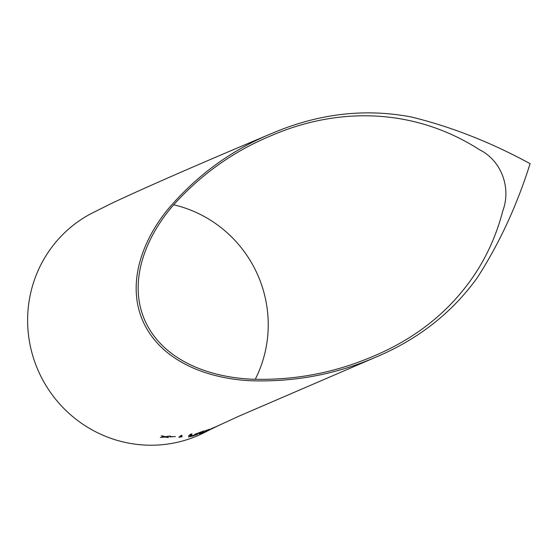 <?xml version="1.0" encoding="UTF-8"?>
<svg xmlns="http://www.w3.org/2000/svg" width="558" height="558" viewBox="0 0 558 558"><rect width="100%" height="100%" fill="white"/><g stroke="black" fill="none" stroke-linecap="round" stroke-linejoin="round"><path stroke-width="0.84" d="M215.262 427.044L211.287 428.6M208.287 430.337L204.381 431.801M207.22 431.111A123.283 120.605 -118.2 0 1 207.164 431.139A123.283 120.605 -118.2 0 1 195.195 436.733A123.283 120.605 -118.2 0 1 39.548 373.574A123.283 120.605 -118.2 0 1 90.48 213.93L111.621 203.37C145.171 187.53 198.753 164.143 272.36 133.202C318.813 113.511 365.204 108.119 411.518 117.034C451.499 126.84 491.026 142.388 530.1 163.668C516.875 205.651 499.257 243.679 477.236 277.765C451.715 313.261 417.335 339.975 374.083 357.915L369.626 359.743C332.512 374.857 293.55 381.881 252.739 380.8C209.745 379.321 160.125 362.288 142.171 319.427C126.778 281.811 143.106 240.073 166.982 210.436C196.032 175.819 231.158 150.074 272.36 133.202M199.973 433.643L202.819 432.666L199.973 433.643M204.626 431.941L207.137 430.846L204.626 431.941M218.499 425.559L211.259 428.844M205.393 430.72L209.954 429.123L205.156 430.874M204.27 430.853L194.7 434.354L203.426 431.076L196.8 433.726L202.408 432.066L196.793 433.712M191.98 433.887L190.85 434.096L188.653 435.728L190.85 434.096L191.98 433.894L190.006 435.345L191.924 434.933L190.006 435.338M180.987 435.505L182.152 435.38L180.98 435.491L178.853 437.284L180.98 435.491M182.152 435.38L180.234 436.97L182.215 436.712L180.234 436.963M170.281 436.747L175.407 436.523L170.071 436.956M164.394 436.872L160.39 437.458L164.394 436.879L161.311 435.875L165.273 436.733L169.004 436.112L165.273 436.733L162.797 435.951M170.448 436.091L169.004 436.105L170.448 436.091M170.448 436.098L165.852 436.9L168.425 437.556L165.852 436.893M215.137 427.17L215.66 426.926M212.717 428.342L213.805 427.826M214.363 427.547L215.046 427.212M188.395 436.9L193.898 435.184L188.395 436.9L192.168 436.251L197.623 434.347L193.898 435.177L197.616 434.34M479.434 149.677C501.712 160.704 511.295 188.199 502.849 210.715C497.038 233.105 488.166 253.576 476.239 272.116C451.561 310.053 416.721 338.322 371.712 356.932L367.338 358.724C330.531 373.672 292.022 380.493 251.804 379.182C210.791 377.389 163.829 361.514 145.206 321.241C126.847 280.548 147.124 234.52 174.542 203.844C202.031 173.629 234.36 150.855 271.523 135.531C340.966 105.629 416.317 109.166 479.434 149.677M173.719 204.793A121.463 118.819 -118.2 0 1 255.243 379.335M196.604 434.626L189.448 436.712M207.137 430.846L199.938 433.468M204.388 431.808L198.976 434.019M213.282 428.084L210.31 429.5M214.516 427.484L210.812 429.221M211.594 428.886L211.161 429.088M168.425 437.556L164.973 437.047L160.39 437.458M161.318 435.882L162.797 435.965M170.281 436.761L175.407 436.53M182.215 436.712L178.853 437.291M191.924 434.933L188.653 435.735M202.408 432.066L194.707 434.361M205.393 430.727L209.961 429.13M212.312 428.223L217.446 426.047M219.21 425.238L221.533 424.143M207.164 431.139L211.315 429.032M374.083 357.915L238.908 416.177L218.387 425.628M218.143 425.74L214.516 427.477"/></g></svg>
